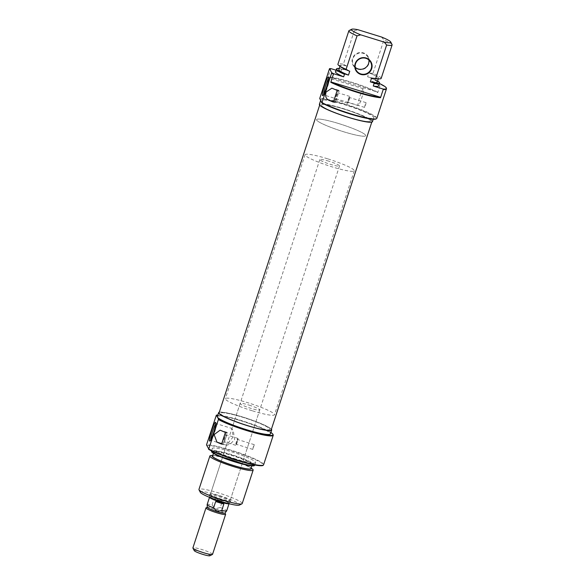 <?xml version="1.0" encoding="UTF-8"?>
<svg xmlns="http://www.w3.org/2000/svg" width="585" height="585" viewBox="0 0 585 585"><rect width="100%" height="100%" fill="white"/><g stroke="black" fill="none" stroke-linecap="round" stroke-linejoin="round"><path stroke-width="0.44" stroke-dasharray="2.92 2.19" d="M223.441 415.942A25.857 3.159 18.1 0 0 250.629 426.355A25.857 3.159 18.1 0 0 269.722 429.383A25.857 3.159 18.1 0 0 266.84 426.765A25.857 3.159 18.1 0 0 239.645 416.344A25.857 3.159 18.1 0 0 220.56 413.317A25.857 3.159 18.1 0 0 223.441 415.942M324.222 107.596A25.857 3.159 18.1 0 0 351.417 118.016A25.857 3.159 18.1 0 0 370.502 121.044A25.857 3.159 18.1 0 0 367.621 118.419A25.857 3.159 18.1 0 0 340.433 108.006A25.857 3.159 18.1 0 0 321.34 104.978A25.857 3.159 18.1 0 0 324.222 107.596M368.923 118.748A27.407 3.349 18.1 0 0 340.104 107.706A27.407 3.349 18.1 0 0 319.871 104.496A27.407 3.349 18.1 0 0 322.92 107.274A27.407 3.349 18.1 0 0 351.746 118.316A27.407 3.349 18.1 0 0 371.972 121.526A27.407 3.349 18.1 0 0 368.923 118.748M271.191 429.865A27.407 3.349 18.1 0 0 268.142 427.087A27.407 3.349 18.1 0 0 239.316 416.045A27.407 3.349 18.1 0 0 219.09 412.834M348.865 100.254L349.391 97.498L348.448 99.487L347.921 102.243L348.865 100.254M365.523 105.417L366.056 102.66L365.113 104.649L364.587 107.399L365.523 105.417M337.194 96.788A3.62 0.453 -72.8 0 0 337.962 92.766A3.62 0.453 -72.8 0 0 336.594 95.669A3.62 0.453 -72.8 0 0 335.819 99.684A3.62 0.453 -72.8 0 0 337.194 96.788M348.952 100.43A3.62 0.453 -72.8 0 0 349.728 96.408A3.62 0.453 -72.8 0 0 348.36 99.311A3.62 0.453 -72.8 0 0 347.585 103.326A3.62 0.453 -72.8 0 0 348.952 100.43M339.146 91.011L338.81 90.375A6.208 0.782 -72.8 0 0 338.73 90.302A6.208 0.782 -72.8 0 0 336.382 95.267A6.208 0.782 -72.8 0 0 334.978 102.082L335.322 102.719L339.146 91.011L337.187 90.404M358.013 69.271A8.687 8.556 151.9 0 0 368.923 63.626A8.687 8.556 151.9 0 0 363.373 52.884A8.687 8.556 151.9 0 0 352.455 58.529A8.687 8.556 151.9 0 0 358.013 69.271M355.219 67.297A8.278 8.146 -28.1 0 1 363.278 53.337A8.278 8.146 -28.1 0 1 368.901 59.977M319.695 98.975A30.617 3.744 -161.9 0 1 344.667 104.371A30.617 3.744 -161.9 0 1 375.936 118.982M376.82 118.353A31.027 3.795 18.1 0 0 344.755 103.918A31.027 3.795 18.1 0 0 319.739 98.426M323.695 94.397A8.79 1.104 -72.8 0 0 323.893 94.975A8.79 1.104 -72.8 0 0 324.053 94.953A8.79 1.104 -72.8 0 0 327.227 87.94A8.79 1.104 -72.8 0 0 329.209 78.288A8.79 1.104 -72.8 0 0 329.099 78.178A8.79 1.104 -72.8 0 0 328.602 78.544M361.53 98.558A8.79 1.104 -72.8 0 0 363.402 88.803A8.79 1.104 -72.8 0 0 360.075 95.845A8.79 1.104 -72.8 0 0 358.203 105.6A8.79 1.104 -72.8 0 0 361.53 98.558M339 123.647A25.857 3.159 18.1 0 0 316.558 119.611A25.857 3.159 18.1 0 0 343.278 131.647A25.857 3.159 18.1 0 0 365.72 135.676A25.857 3.159 18.1 0 0 339 123.647A25.857 3.159 18.1 0 0 316.558 119.611A25.857 3.159 18.1 0 0 343.278 131.647A25.857 3.159 18.1 0 0 365.72 135.676A25.857 3.159 18.1 0 0 339 123.647M343.783 109.015A25.857 3.159 18.1 0 0 321.34 104.978A25.857 3.159 18.1 0 0 348.06 117.007A25.857 3.159 18.1 0 0 370.502 121.044A25.857 3.159 18.1 0 0 343.783 109.015M372.469 121.687A27.926 3.415 18.1 0 0 343.614 108.693A27.926 3.415 18.1 0 0 319.381 104.335M320.734 100.912A27.926 3.415 18.1 0 0 349.508 113.424A27.926 3.415 18.1 0 0 373.742 117.782A27.926 3.415 18.1 0 0 344.887 104.788A27.926 3.415 18.1 0 0 320.653 100.43A27.926 3.415 18.1 0 0 320.734 100.912M329.37 68.964A31.027 3.795 -161.9 0 1 330.715 68.986L328.031 77.183A31.027 3.795 -161.9 0 1 351.709 82.646A31.027 3.795 -161.9 0 1 377.786 92.591L380.462 84.394A31.027 3.795 -161.9 0 1 386.473 88.715M349.121 30.537A22.756 2.779 -161.9 0 1 354.313 30.734L343.38 64.174A22.756 2.779 18.1 0 0 337.918 64.248M371.614 77.973A20.168 2.464 18.1 0 0 378.488 78.295A20.168 2.464 18.1 0 0 368.872 72.854L369.713 73.11A20.687 2.53 -161.9 0 1 377.552 78.887M340.55 66.792A20.687 2.53 -161.9 0 1 346.188 65.827L347.022 66.083L345.75 69.988A20.168 2.464 18.1 0 0 338.869 69.666M347.022 66.083A20.168 2.464 18.1 0 0 340.148 65.761A20.168 2.464 18.1 0 0 349.757 71.202M345.75 69.988L342.079 68.854A22.603 2.764 18.1 0 0 339.256 68.482M336.346 69.14A22.756 2.779 -161.9 0 1 341.742 69.176L340.916 71.714A22.756 2.779 18.1 0 0 335.454 71.787M340.916 71.714L335.98 70.185M381.508 37.009L383.914 39.897A22.756 2.779 -161.9 0 1 392.052 44.562M380.418 83.947L380.462 84.394M377.603 81.008A22.603 2.764 18.1 0 0 371.263 77.893L371.343 78.346A22.756 2.779 -161.9 0 1 379.563 83.267M346.188 65.827L343.38 64.174M381.179 78.39A22.756 2.779 18.1 0 0 372.981 73.344L383.914 39.897M377.215 82.2A20.168 2.464 18.1 0 0 367.599 76.752L368.872 72.854M371.263 77.893L367.599 76.752M378.714 85.929A22.756 2.779 18.1 0 0 370.517 80.884L371.343 78.346M379.46 83.648L370.517 80.884M354.313 30.734L357.983 29.725M372.981 73.344L369.713 73.11M328.624 76.935L377.449 92.057A30.617 3.744 18.1 0 0 328.624 76.935L328.031 77.183M377.786 92.591L377.449 92.057M335.322 102.719L333.362 102.112M220.889 500.197A11.378 1.389 18.1 0 0 230.731 501.784A11.378 1.389 18.1 0 0 219.002 496.68A11.378 1.389 18.1 0 0 209.269 494.764A11.378 1.389 18.1 0 0 220.889 500.197M219.412 495.861A10.34 1.265 -161.9 0 1 230.066 500.504A10.34 1.265 -161.9 0 1 230.095 500.672A10.34 1.265 -161.9 0 1 221.123 499.063A10.34 1.265 -161.9 0 1 210.432 494.252A10.34 1.265 -161.9 0 1 210.556 494.128A10.34 1.265 -161.9 0 1 219.412 495.861M236.669 441.492L236.135 444.249L237.079 442.26L237.605 439.503L236.669 441.492M253.327 446.655L252.8 449.404L254.27 444.666L253.327 446.655M224.808 437.675A3.62 0.453 -72.8 0 0 224.04 441.69A3.62 0.453 -72.8 0 0 225.408 438.794A3.62 0.453 -72.8 0 0 226.183 434.772A3.62 0.453 -72.8 0 0 224.808 437.675M236.574 441.317A3.62 0.453 -72.8 0 0 235.799 445.331A3.62 0.453 -72.8 0 0 237.174 442.435A3.62 0.453 -72.8 0 0 237.941 438.421A3.62 0.453 -72.8 0 0 236.574 441.317M270.884 432.476A30.617 3.744 18.1 0 0 241.334 420.52A30.617 3.744 18.1 0 0 217.795 415.123M216.15 415.357A31.027 3.795 -161.9 0 1 241.174 420.849A31.027 3.795 -161.9 0 1 273.151 434.765M210.79 439.818A8.79 1.104 -72.8 0 0 210.995 440.395A8.79 1.104 -72.8 0 0 211.148 440.373A8.79 1.104 -72.8 0 0 214.322 433.361A8.79 1.104 -72.8 0 0 216.311 423.708A8.79 1.104 -72.8 0 0 216.194 423.598A8.79 1.104 -72.8 0 0 215.704 423.964M233.188 436.936L226.57 444.878L226.731 445.273L230.307 444.044L234.643 439.649L233.554 432.227L231.931 428.476L233.188 436.936M251.089 468.066A20.687 2.53 18.1 0 0 250.512 467.569A20.687 2.53 18.1 0 0 230.037 459.137A20.687 2.53 18.1 0 0 213.51 455.474A20.687 2.53 18.1 0 0 212.75 455.532M211.456 455.496A22.756 2.779 -161.9 0 1 229.627 459.525A22.756 2.779 -161.9 0 1 252.157 468.804M211.521 451.532A22.603 2.764 -161.9 0 1 231.148 454.933A22.603 2.764 -161.9 0 1 254.446 465.565M254.775 465.112A22.756 2.779 18.1 0 0 231.265 454.523A22.756 2.779 18.1 0 0 211.521 450.969M206.425 445.273A30.881 3.773 -161.9 0 1 231.426 450.728A30.881 3.773 -161.9 0 1 263.25 465.25M263.601 464.753A31.027 3.795 18.1 0 0 231.536 450.318A31.027 3.795 18.1 0 0 206.52 444.827M200.333 492.358A20.687 2.53 -161.9 0 1 218.234 495.239A20.687 2.53 -161.9 0 1 239.36 505.111M242.212 503.553A22.756 2.779 18.1 0 0 218.702 492.965A22.756 2.779 18.1 0 0 198.951 489.418M249.071 405.112A10.34 1.265 -161.9 0 1 259.755 409.931A10.34 1.265 -161.9 0 1 250.782 408.315A10.34 1.265 -161.9 0 1 240.091 403.504A10.34 1.265 -161.9 0 1 249.071 405.112M252.062 410.714A25.857 3.159 -161.9 0 1 225.349 398.685A25.857 3.159 -161.9 0 1 247.784 402.714A25.857 3.159 -161.9 0 1 274.504 414.75A25.857 3.159 -161.9 0 1 252.062 410.714M247.28 425.353A25.857 3.159 -161.9 0 1 220.56 413.317A25.857 3.159 -161.9 0 1 243.002 417.354A25.857 3.159 -161.9 0 1 269.722 429.383A25.857 3.159 -161.9 0 1 247.28 425.353M219.287 412.213A27.926 3.415 -161.9 0 1 242.833 417.032A27.926 3.415 -161.9 0 1 271.396 429.244M217.32 416.578A27.926 3.415 -161.9 0 1 241.554 420.937A27.926 3.415 -161.9 0 1 270.409 433.931M235.857 459.02A22.756 2.779 -161.9 0 1 212.348 448.432A22.756 2.779 -161.9 0 1 232.099 451.986A22.756 2.779 -161.9 0 1 255.608 462.574A22.756 2.779 -161.9 0 1 235.857 459.02M234.687 461.55A20.168 2.464 -161.9 0 1 213.847 452.168A20.168 2.464 -161.9 0 1 231.353 455.313A20.168 2.464 -161.9 0 1 252.193 464.695A20.168 2.464 -161.9 0 1 234.687 461.55M212.574 456.066A20.168 2.464 -161.9 0 1 230.073 459.218A20.168 2.464 -161.9 0 1 250.914 468.6M227.024 432.381A6.208 0.782 -72.8 0 0 226.943 432.308A6.208 0.782 -72.8 0 0 224.479 437.638A6.208 0.782 -72.8 0 0 223.192 444.088L223.536 444.732L227.368 433.017L227.024 432.381L220.786 430.45M227.368 433.017L225.408 432.41M223.536 444.732L221.576 444.125M327.52 158.776A25.857 3.159 18.1 0 0 305.077 154.74A25.857 3.159 18.1 0 0 331.797 166.769A25.857 3.159 18.1 0 0 354.232 170.805A25.857 3.159 18.1 0 0 327.52 158.776M328.799 161.175A10.34 1.265 18.1 0 0 319.827 159.559A10.34 1.265 18.1 0 0 330.51 164.37A10.34 1.265 18.1 0 0 339.49 165.986A10.34 1.265 18.1 0 0 328.799 161.175M207.265 507.305A9.309 1.141 -161.9 0 1 207.382 507.144A9.309 1.141 -161.9 0 1 215.346 508.709L220.245 507.509L222.307 501.191L218.461 498.8A10.34 1.265 18.1 0 0 209.474 497.177A10.34 1.265 18.1 0 0 209.496 497.33M194.242 550.646A8.278 1.009 -161.9 0 1 201.401 551.801A8.278 1.009 -161.9 0 1 209.854 555.75M212.552 554.339A10.34 1.265 18.1 0 0 201.869 549.527A10.34 1.265 18.1 0 0 192.889 547.918M206.088 507.787A10.34 1.265 -161.9 0 1 214.944 509.52A10.34 1.265 -161.9 0 1 225.605 514.164M219.733 501.857L220.157 501.974A10.259 1.258 -161.9 0 1 209.554 497.199A10.259 1.258 -161.9 0 1 218.461 498.8A10.259 1.258 -161.9 0 1 229.057 503.575A10.259 1.258 -161.9 0 1 220.157 501.974L220.567 502.113M220.245 507.509A10.259 1.258 -161.9 0 1 226.68 510.866M207.17 504.489A10.259 1.258 -161.9 0 1 212.062 504.972L215.346 508.709A9.309 1.141 -161.9 0 1 224.94 512.884A9.309 1.141 -161.9 0 1 224.94 513.082M212.062 504.972L214.132 498.661L222.307 501.191M229.057 503.575L229.013 503.729A10.34 1.265 18.1 0 0 229.137 503.605A10.34 1.265 18.1 0 0 218.454 498.793L214.132 498.661M334.978 102.082L333.523 101.629M338.81 90.375L332.572 88.445M223.192 444.088L221.737 443.635M354.232 170.805L274.504 414.75M319.871 104.496L319.666 105.117M371.972 121.526L371.775 122.148M305.077 154.74L225.349 398.685M366.056 102.66L349.391 97.498M349.728 96.408L337.962 92.766M368.023 57.235L370.693 62.229M329.209 78.288L328.551 77.008M363.402 88.803L329.099 78.178M339.951 66.346L340.148 65.761M378.298 78.88L378.488 78.295M373.267 119.238L373.742 117.782M358.203 105.6L323.893 94.975M324.053 94.953L322.781 95.633M353.428 65.045L356.097 70.032M338.73 90.302L331.87 88.174M347.585 103.326L335.819 99.684M364.587 107.399L347.921 102.243M230.066 500.504L230.731 501.784M252.8 449.404L236.135 444.249M235.799 445.331L224.04 441.69M211.148 440.373L209.883 441.053M226.731 445.273L210.995 440.395M213.51 455.474L212.764 455.481M259.755 409.931L230.095 500.672M212.348 448.432L211.558 450.859M213.847 452.168L213.459 453.353M252.193 464.695L251.806 465.887M255.608 462.574L254.811 465.002M240.091 403.504L231.931 428.476L216.194 423.598M226.57 444.878L210.432 494.252M250.512 467.569L251.111 468.015M216.311 423.708L215.646 422.428M226.943 432.308L220.084 430.18M237.941 438.421L226.183 434.772M254.27 444.666L237.605 439.503M210.556 494.128L209.269 494.764M319.827 159.559L209.474 497.177M339.49 165.986L229.137 503.605"/><path stroke-width="0.88" d="M319.666 105.117L219.09 412.834A27.407 3.349 18.1 0 0 222.139 415.613A27.407 3.349 18.1 0 0 250.965 426.655A27.407 3.349 18.1 0 0 271.191 429.865L371.775 122.148M328.748 100.152C325.933 98.814 325.041 96.123 326.057 92.072L331.87 88.174L332.572 88.445A31.027 3.795 18.1 0 0 337.187 90.404L333.362 102.112A31.027 3.795 -161.9 0 1 328.748 100.152L333.523 101.629M366.108 57.995A8.687 8.556 -28.1 0 1 371.665 68.745A8.687 8.556 -28.1 0 1 360.748 74.39A8.687 8.556 -28.1 0 1 355.197 63.648A8.687 8.556 -28.1 0 1 366.108 57.995M360.843 73.937A8.278 8.146 151.9 0 0 370.693 62.229A8.278 8.146 151.9 0 0 357.091 60.942A8.278 8.146 151.9 0 0 360.843 73.937M368.901 59.977A8.278 8.146 -28.1 0 1 355.219 67.297M376.447 118.726L375.936 118.982A30.617 3.744 -161.9 0 1 349.728 113.841A30.617 3.744 -161.9 0 1 321.772 102.85L321.977 102.609A31.027 3.795 18.1 0 0 349.896 113.512A31.027 3.795 18.1 0 0 376.447 118.726A31.027 3.795 18.1 0 0 376.82 118.353L386.451 88.891A31.027 3.795 -161.9 0 1 383.204 89.512L380.521 97.71A31.027 3.795 -161.9 0 1 356.843 92.24A31.027 3.795 -161.9 0 1 330.774 82.302L333.45 74.105A31.027 3.795 -161.9 0 1 331.607 73.147L321.977 102.609M380.184 97.168L331.366 82.054A30.617 3.744 18.1 0 0 356.938 91.786A30.617 3.744 18.1 0 0 380.184 97.168L380.521 97.71M324.704 84.752A9.828 1.236 107.2 0 1 328.551 77.008A9.828 1.236 107.2 0 1 326.328 87.794A9.828 1.236 107.2 0 1 322.781 95.633A9.828 1.236 107.2 0 1 324.704 84.752M328.602 78.544A8.79 1.104 -72.8 0 0 325.772 85.22A8.79 1.104 -72.8 0 0 323.695 94.397M320.587 100.635L319.381 104.335A27.926 3.415 18.1 0 0 348.236 117.329A27.926 3.415 18.1 0 0 372.469 121.687L373.267 119.238M383.204 89.512L383.16 89.066A30.881 3.773 18.1 0 0 386.458 88.284L386.473 88.715A31.027 3.795 -161.9 0 1 386.451 88.891M331.607 73.147L331.71 72.701A30.881 3.773 18.1 0 0 333.75 73.768L333.45 74.105M348.85 30.808L337.918 64.248A22.756 2.779 18.1 0 0 338.905 65.557A22.756 2.779 18.1 0 0 346.115 69.293L357.047 35.853A22.756 2.779 -161.9 0 1 348.85 30.808A22.756 2.779 -161.9 0 1 349.121 30.537L351.702 29.25A20.687 2.53 18.1 0 0 360.726 34.844L357.047 35.853M386.648 45.016L384.25 42.127A20.687 2.53 18.1 0 0 390.729 42.003L392.052 44.562A22.756 2.779 -161.9 0 1 392.111 44.943A22.756 2.779 -161.9 0 1 386.648 45.016L375.716 78.456A22.756 2.779 18.1 0 0 379.606 78.865L377.552 78.887A20.687 2.53 -161.9 0 1 372.448 78.229L371.614 77.973L370.334 81.871A20.168 2.464 18.1 0 0 377.215 82.2L378.298 78.88M339.951 66.346L338.869 69.666A20.168 2.464 18.1 0 0 348.484 75.107L349.757 71.202L348.923 70.946A20.687 2.53 -161.9 0 1 340.55 66.792L338.905 65.557M339.256 68.482A22.603 2.764 18.1 0 0 336.616 68.796A22.603 2.764 18.1 0 0 344.821 73.973L348.484 75.107M336.287 69.249L335.454 71.787A22.756 2.779 18.1 0 0 343.651 76.832L344.485 74.295A22.756 2.779 -161.9 0 1 336.287 69.249A22.756 2.779 -161.9 0 1 336.346 69.14L336.616 68.796M335.98 70.185L331.008 68.65A30.881 3.773 18.1 0 0 329.53 68.628L331.71 72.701M333.75 73.768L343.651 76.832M390.729 42.003A20.687 2.53 18.1 0 0 381.508 37.009L357.983 29.725A20.687 2.53 18.1 0 0 351.702 29.25M386.458 88.284A30.881 3.773 18.1 0 0 380.418 83.947L379.46 83.648M379.541 82.829L379.563 83.267A22.756 2.779 -161.9 0 1 379.541 83.392A22.756 2.779 -161.9 0 1 374.086 83.465L374.005 83.011A22.603 2.764 18.1 0 0 379.541 82.829A22.603 2.764 18.1 0 0 377.603 81.008M346.115 69.293L348.923 70.946M384.25 42.127L360.726 34.844M379.606 78.865A22.756 2.779 18.1 0 0 381.179 78.39L392.111 44.943M370.334 81.871L374.005 83.011M374.086 83.465L373.252 86.002A22.756 2.779 18.1 0 0 378.714 85.929L379.541 83.392M373.252 86.002L383.16 89.066M329.53 68.628L319.739 98.426L321.772 102.85M372.448 78.229L375.716 78.456M330.774 82.302L331.366 82.054M217.795 415.123A30.617 3.744 18.1 0 0 216.362 415.116L206.52 444.827L208.757 449.009A31.027 3.795 18.1 0 0 236.669 459.912A31.027 3.795 18.1 0 0 263.521 464.907A31.027 3.795 18.1 0 0 263.601 464.753L273.232 435.284A31.027 3.795 -161.9 0 1 246.307 430.443A31.027 3.795 -161.9 0 1 218.388 419.54L218.439 418.999A30.617 3.744 18.1 0 0 246.395 429.99A30.617 3.744 18.1 0 0 272.888 434.253A30.617 3.744 18.1 0 0 270.884 432.476M272.888 434.253L273.151 434.765A31.027 3.795 -161.9 0 1 273.232 435.284M213.43 433.214A9.828 1.236 107.2 0 1 209.883 441.053A9.828 1.236 107.2 0 1 211.799 430.18A9.828 1.236 107.2 0 1 215.646 422.428A9.828 1.236 107.2 0 1 213.43 433.214M215.704 423.964A8.79 1.104 -72.8 0 0 212.867 430.64A8.79 1.104 -72.8 0 0 210.79 439.818M212.75 455.532A20.687 2.53 18.1 0 0 233.459 465.536A20.687 2.53 18.1 0 0 251.089 468.066M251.111 468.015L252.157 468.804A22.756 2.779 -161.9 0 1 253.144 470.113A22.756 2.779 -161.9 0 1 233.393 466.559A22.756 2.779 -161.9 0 1 209.883 455.978A22.756 2.779 -161.9 0 1 211.456 455.496L212.764 455.481M254.716 465.221L254.446 465.565A22.603 2.764 -161.9 0 1 234.892 461.923A22.603 2.764 -161.9 0 1 211.521 451.532L211.499 451.093A22.756 2.779 18.1 0 0 235.031 461.558A22.756 2.779 18.1 0 0 254.716 465.221A22.756 2.779 18.1 0 0 254.775 465.112L254.811 465.002M263.521 464.907L263.25 465.25A30.881 3.773 -161.9 0 1 236.53 460.278A30.881 3.773 -161.9 0 1 208.604 449.346M241.941 503.824L239.36 505.111A20.687 2.53 -161.9 0 1 221.656 501.637A20.687 2.53 -161.9 0 1 200.333 492.358L199.01 489.799A22.756 2.779 18.1 0 0 222.468 500.007A22.756 2.779 18.1 0 0 241.941 503.824A22.756 2.779 18.1 0 0 242.212 503.553L253.144 470.113M209.883 455.978L198.951 489.418A22.756 2.779 18.1 0 0 199.01 489.799M271.396 429.244A27.926 3.415 -161.9 0 1 271.689 430.026A27.926 3.415 -161.9 0 1 247.448 425.668A27.926 3.415 -161.9 0 1 218.593 412.674A27.926 3.415 -161.9 0 1 219.287 412.213M271.689 430.026L270.409 433.931A27.926 3.415 -161.9 0 1 246.175 429.573A27.926 3.415 -161.9 0 1 217.401 417.061A27.926 3.415 -161.9 0 1 217.32 416.578L218.593 412.674M251.806 465.887L250.914 468.6A20.168 2.464 -161.9 0 1 233.415 465.455A20.168 2.464 -161.9 0 1 212.574 456.066L213.459 453.353M208.757 449.009L218.388 419.54M221.576 444.125A31.027 3.795 -161.9 0 1 216.962 442.158L214.125 434.582L220.084 430.18L220.786 430.45A31.027 3.795 18.1 0 0 225.408 432.41L221.576 444.125M218.439 418.999L216.362 415.116M209.496 497.33A10.34 1.265 18.1 0 0 220.165 501.988A10.34 1.265 18.1 0 0 229.035 503.714L226.68 510.866A10.259 1.258 -161.9 0 1 226.651 510.917A10.259 1.258 -161.9 0 1 221.781 510.383L223.85 504.073L220.157 501.974L215.668 501.535L223.85 504.073M212.428 554.463L209.854 555.75A8.278 1.009 -161.9 0 1 202.768 554.361A8.278 1.009 -161.9 0 1 194.242 550.646L192.918 548.087A10.34 1.265 18.1 0 0 203.58 552.73A10.34 1.265 18.1 0 0 212.428 554.463A10.34 1.265 18.1 0 0 212.552 554.339L225.627 514.339A10.34 1.265 -161.9 0 1 216.655 512.723A10.34 1.265 -161.9 0 1 205.964 507.912A10.34 1.265 -161.9 0 1 206.088 507.787L207.258 507.202M205.964 507.912L192.889 547.918A10.34 1.265 18.1 0 0 192.918 548.087M221.781 510.383L216.889 511.582A9.309 1.141 -161.9 0 1 207.265 507.305L207.163 504.548A10.259 1.258 -161.9 0 1 207.17 504.489L209.503 497.352M226.651 510.917L224.94 513.082A9.309 1.141 -161.9 0 1 216.889 511.582L213.605 507.853A10.259 1.258 -161.9 0 1 207.163 504.548M225.006 513.001L225.605 514.164A10.34 1.265 -161.9 0 1 225.627 514.339M215.668 501.535L213.605 507.853M221.737 443.635L216.962 442.158"/></g></svg>

